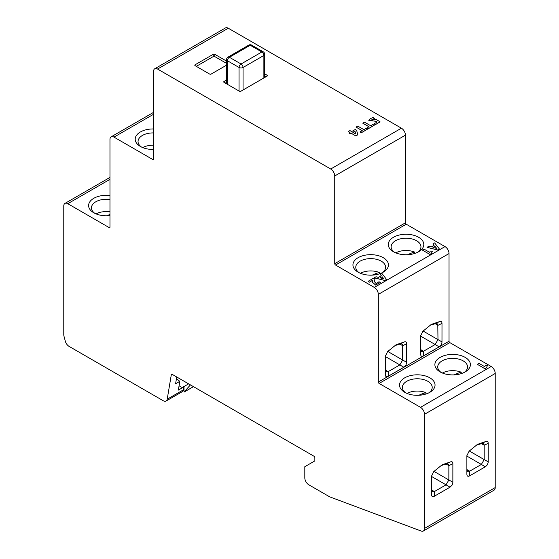 <?xml version="1.0" encoding="UTF-8"?>
<svg xmlns="http://www.w3.org/2000/svg" width="559" height="559" viewBox="0 0 559 559"><rect width="100%" height="100%" fill="white"/><g stroke="black" fill="none" stroke-linecap="round" stroke-linejoin="round"><path stroke-width="0.84" d="M451.085 374.865A56.752 32.764 60 0 0 450.861 374.761A5.681 3.277 0 0 0 450.526 374.83M442.386 373.021A14.911 8.609 0 0 1 461.224 372.224A56.752 32.764 120 0 0 454.201 374.865M369.129 275.133A56.752 32.764 60 0 0 368.912 275.028A5.681 3.277 0 0 0 368.577 275.098M360.436 273.288A14.911 8.609 0 0 1 379.275 272.492A56.752 32.764 120 0 0 372.252 275.133M404.485 254.722A56.752 32.764 60 0 0 404.262 254.618A5.681 3.277 0 0 0 403.926 254.687M395.786 252.878A14.911 8.609 0 0 1 414.624 252.081A56.752 32.764 120 0 0 407.602 254.722M477.505 444.356L485.939 441.456C487.399 441.023 488.147 441.659 488.196 443.364L488.182 462.286L487.434 464.704L485.715 466.555L469.714 475.807C467.897 476.771 466.954 476.226 466.877 474.172L466.877 455.669L469.127 451.155L477.505 444.356M442.183 464.753L450.617 461.846C452.07 461.413 452.825 462.048 452.874 463.753L452.86 482.676L452.112 485.093L450.03 487.175L434.392 496.203C432.575 497.168 431.625 496.623 431.555 494.561L431.555 476.065L433.805 471.551L442.183 464.753M396.045 344.777L404.423 341.912C405.876 341.479 406.631 342.115 406.673 343.82L406.659 362.742L405.911 365.16L403.836 367.235L388.198 376.263C386.374 377.227 385.43 376.682 385.354 374.628L385.354 356.125L387.611 351.611L396.045 344.777M431.366 324.381L439.744 321.516C441.198 321.083 441.952 321.718 441.994 323.423L441.98 342.346L441.24 344.763L439.157 346.846L423.519 355.873C421.696 356.838 420.752 356.293 420.675 354.231L420.675 335.735L422.939 331.221L431.366 324.381M428.753 392.893A14.911 8.609 0 0 0 432.205 387.38A14.911 8.609 0 0 0 422.995 379.428A14.911 8.609 0 0 0 406.749 381.294A14.911 8.609 0 0 0 402.375 387.38A14.911 8.609 0 0 0 405.827 392.893M404.737 377.814A17.755 10.251 180 0 1 429.843 377.814A17.755 10.251 180 0 1 429.843 392.313L429.843 392.313A17.755 10.251 180 0 1 404.737 392.313A17.755 10.251 180 0 1 404.737 377.814M464.103 372.483A14.911 8.609 0 0 0 467.555 366.97A14.911 8.609 0 0 0 458.352 359.018A14.911 8.609 0 0 0 442.099 360.883A14.911 8.609 0 0 0 437.732 366.97A14.911 8.609 0 0 0 441.184 372.483M440.087 357.404A17.755 10.251 180 0 1 465.2 357.404A17.755 10.251 180 0 1 465.2 371.903L465.2 371.903A17.755 10.251 180 0 1 440.087 371.903A17.755 10.251 180 0 1 440.087 357.404M417.503 252.34A14.911 8.609 0 0 0 420.955 246.833A14.911 8.609 0 0 0 411.752 238.875A14.911 8.609 0 0 0 395.499 240.74A14.911 8.609 0 0 0 391.132 246.833A14.911 8.609 0 0 0 394.584 252.34M393.487 237.261A17.755 10.251 180 0 1 418.6 237.261A17.755 10.251 180 0 1 418.6 251.76L418.6 251.76A17.755 10.251 180 0 1 393.487 251.76A17.755 10.251 180 0 1 393.487 237.261M382.153 272.75A14.911 8.609 0 0 0 385.605 267.237A14.911 8.609 0 0 0 376.396 259.285A14.911 8.609 0 0 0 360.143 261.151A14.911 8.609 0 0 0 355.776 267.237A14.911 8.609 0 0 0 359.227 272.75M358.137 257.671A17.755 10.251 180 0 1 383.243 257.671A17.755 10.251 180 0 1 383.243 272.17L383.243 272.17A17.755 10.251 180 0 1 358.137 272.17A17.755 10.251 180 0 1 358.137 257.671M153.557 132.93A14.911 8.609 0 0 0 142.412 135.446A14.911 8.609 0 0 0 138.045 141.532A14.911 8.609 0 0 0 141.497 147.038M153.557 149.456A17.755 10.251 180 0 1 140.4 146.458A17.755 10.251 180 0 1 140.4 131.966A17.755 10.251 180 0 1 153.557 128.968M109.969 199.514A14.911 8.609 0 0 0 95.813 201.778A14.911 8.609 0 0 0 91.445 207.864A14.911 8.609 0 0 0 94.897 213.377M109.969 215.585A17.755 10.251 180 0 1 93.8 212.797A17.755 10.251 180 0 1 93.8 198.298A17.755 10.251 180 0 1 109.969 195.51M414.624 252.081L414.624 253.486M379.275 272.492L379.275 273.896M461.224 372.224L461.224 373.629M142.699 147.576A14.911 8.609 180 0 1 153.557 145.228M95.973 213.859L99.747 212.329L104.54 211.519L109.969 211.749M425.874 394.039L425.874 392.635A56.752 32.764 120 0 0 418.852 395.276M407.036 393.431A14.911 8.609 180 0 1 425.874 392.635M369.401 282.148L368.074 281.338L373.594 278.144L374.872 278.885L374.586 281.82L376.228 283.637L378.932 281.792L380.679 282.358L375.592 285.041L372.406 282.197L372.546 280.29L369.401 282.148L372.539 280.339M381.294 275.776L380.162 274.35L381.86 273.379L386.521 279.395L384.746 280.464L374.223 277.83L376.025 276.747L378.471 277.411L381.322 275.762L380.162 274.35M228.282 28.229L157.575 69.05A5.681 3.277 -120 0 0 154.738 68.771L225.438 27.95A5.681 3.277 60 0 1 228.282 28.229L401.425 128.193A5.681 3.277 60 0 1 405.443 135.152L405.443 222.824A1.139 0.657 -120 0 0 406.246 224.215L445.013 246.596A5.681 3.277 60 0 1 449.031 253.555L449.031 341.228A1.139 0.657 -120 0 0 449.834 342.618L491.207 366.508A5.681 3.277 60 0 1 495.225 373.468L495.225 487.581A5.681 3.277 60 0 1 494.051 490.18L423.345 531.001A5.681 3.277 -120 0 0 424.526 528.402L495.225 487.581M406.246 224.215L335.54 265.036L374.306 287.417L445.013 246.596M434.091 245.296L432.966 243.871L434.657 242.892L439.318 248.909L437.543 249.978L427.02 247.344L428.823 246.26L431.269 246.924L434.119 245.282L432.966 243.871M429.85 254.422L422.304 250.027L423.953 249.076L429.724 252.409L430.276 251.04L432.303 251.326L431.303 253.583L429.85 254.422L422.304 250.027M449.834 342.618L379.128 383.439L420.508 407.329L491.207 366.508M484.926 368.744L477.386 364.342L479.028 363.392L484.807 366.725L485.352 365.362L487.385 365.649L486.386 367.899L484.926 368.744L477.386 364.342M109.969 179.341L67.793 203.693L109.166 227.583L109.969 227.115L109.969 139.443A5.681 3.277 -120 0 1 111.15 136.843A5.681 3.277 -120 0 1 113.987 137.123L152.754 159.504L153.557 159.042L153.557 71.37A5.681 3.277 -120 0 1 154.738 68.771M348.292 131.526L350.004 132.518L348.991 133.161L350.207 133.86L351.22 133.273L355.831 135.935L357.83 134.782L356.6 130.247L355.272 129.478L351.653 131.568L349.934 130.575L348.292 131.582L349.962 132.546M371.155 120.185L374.341 118.431L373.426 117.362L370.421 118.599L368.814 120.395L375.9 121.247L377.122 122.058M375.9 121.247L377.164 122.03L373.992 123.86L375.32 124.685L380.099 121.869L376.172 119.437L371.155 120.164L374.341 118.382M368.814 120.395L375.9 121.303M157.575 69.05L330.718 169.014L401.425 128.193M224.061 82.39A1.139 0.657 180 0 1 223.726 81.921A1.139 0.657 180 0 1 224.061 81.46L224.061 82.39L239.329 91.201A1.139 0.657 180 0 0 240.936 91.201L267.048 76.129L267.048 75.199L264.707 73.844M226.563 80.014L224.061 81.46M267.048 75.199A1.139 0.657 180 0 1 267.377 75.661A1.139 0.657 180 0 1 267.048 76.129M195.14 65.689A1.139 0.657 180 0 1 194.805 65.221A1.139 0.657 180 0 1 195.14 64.76L195.14 65.689L209.597 74.04A1.139 0.657 180 0 0 211.204 74.04L226.563 65.172M226.563 63.377L214.824 56.599A1.139 0.657 0 0 0 213.217 56.599L213.217 54.321L195.14 64.76M213.217 54.321A1.139 0.657 180 0 1 214.824 54.321L214.824 56.599M226.563 61.106L214.824 54.321M362.798 123.155L369.01 126.739L366.795 128.018L368.122 128.836L374.216 125.265L372.888 124.503L370.708 125.761L364.496 122.176L362.798 123.204L368.961 126.767M356.027 127.061L362.239 130.645L360.031 131.924L361.359 132.749L367.452 129.171L366.124 128.409L363.944 129.667L357.725 126.082L356.027 127.11L362.197 130.673M188.628 383.858L182.199 387.569L179.069 385.766M190.416 384.892L184.009 392.118L193.477 386.653M184.009 392.118L184.009 386.528M171.969 374.257L171.32 374.635L167.204 399.203L183.387 389.854L183.883 386.919L178.342 390.112L179.816 381.322L175.596 383.76L176.728 376.99M183.387 389.854A5.681 3.277 60 0 1 182.276 391.684L166.086 401.027A5.681 3.277 -120 0 1 163.249 400.747L69.071 346.377A5.681 3.277 -120 0 1 65.298 341.144L64.019 336.343A5.681 3.277 -120 0 1 63.775 334.61L63.775 206.012A5.681 3.277 -120 0 1 64.949 203.413A5.681 3.277 -120 0 1 67.793 203.693M423.345 531.001A5.681 3.277 -120 0 1 421.2 531.05L329.712 496.86L308.827 484.8A5.681 3.277 -120 0 1 304.809 477.84L304.809 466.709L314.85 460.909L314.85 457.66A1.139 0.657 60 0 0 314.046 456.27L172.109 374.32A1.139 0.657 60 0 0 171.543 374.264A1.139 0.657 60 0 0 171.32 374.635M449.031 253.555L378.324 294.376L378.324 382.049L449.031 341.228M405.443 135.152L334.736 175.973L334.736 263.645L405.443 222.824M495.225 373.468L424.526 414.289L424.526 528.402M424.526 414.289A5.681 3.277 -120 0 0 420.508 407.329M379.128 383.439A1.139 0.657 60 0 1 378.324 382.049M378.324 294.376A5.681 3.277 -120 0 0 374.306 287.417M335.54 265.036A1.139 0.657 60 0 1 334.736 263.645M334.736 175.973A5.681 3.277 -120 0 0 330.718 169.014M153.557 159.042A1.139 0.657 60 0 1 153.327 159.567A1.139 0.657 60 0 1 152.754 159.504M109.969 227.115A1.139 0.657 60 0 1 109.739 227.639A1.139 0.657 60 0 1 109.166 227.583M166.086 401.027A5.681 3.277 -120 0 0 167.204 399.203M431.555 489.922L434.364 491.578L446.047 484.835L431.555 476.471M434.001 471.391L448.856 479.964L448.856 465.612L445.963 463.942M448.856 465.612L448.66 464.571L447.479 463.607L441.072 465.584M466.877 469.532L469.686 471.188L481.369 464.445L466.877 456.081M469.322 451.001L484.178 459.575L484.178 445.216L481.292 443.553M484.178 445.216L483.982 444.181L482.801 443.21L476.394 445.195M385.354 369.988L388.17 371.644L399.846 364.901L385.354 356.537M387.806 351.457L402.655 360.031L402.655 345.672L399.769 344.002M402.655 345.672L402.466 344.637L401.285 343.666L394.934 345.616M423.128 331.061L437.983 339.634L437.788 324.241L436.607 323.27L430.255 325.219M420.675 349.592L423.491 351.248L435.168 344.505L420.675 336.141M423.491 351.248L421.437 351.408L420.675 349.627M437.983 339.634L435.168 344.505M388.17 371.644L386.115 371.805L385.354 370.023M402.655 360.031L399.846 364.901M434.392 496.203L434.392 491.564L432.317 491.738L431.555 489.957M448.856 479.964L446.047 484.835M469.686 471.188L467.638 471.349L466.877 469.56M484.178 459.575L481.369 464.445M264.707 76.164L265.839 76.821M225.27 83.081L226.563 82.334M226.57 83.836A2.844 1.642 180 0 1 226.563 83.71L226.563 59.589A2.844 1.642 0 0 0 227.394 60.749L227.394 84.311M213.217 56.599L196.3 66.36M179.816 381.322L176.448 378.695M366.795 128.018L368.122 128.836M368.122 128.787L374.216 125.265M373.992 123.86L375.32 124.685M375.32 124.629L380.099 121.869M360.031 131.924L361.359 132.749M361.359 132.693L367.452 129.171M352.869 132.322L354.916 131.141L355.831 134.027M354.916 131.085L355.852 134.041L352.827 132.294L354.916 131.141M348.991 133.105L350.207 133.811L351.22 133.224L355.831 135.935M355.831 135.886L357.83 134.733M382.153 276.754L380.197 277.886L383.984 278.941L382.153 276.754L380.253 277.9M383.984 278.983L382.153 276.803M386.521 279.395L384.746 280.464M384.746 280.415L374.223 277.781M487.385 365.649L486.386 367.899M486.386 367.857L484.926 368.695M374.872 278.885L374.586 281.792M380.679 282.309L375.592 284.992L372.406 282.197M369.401 282.106L368.074 281.338M434.951 246.274L432.994 247.406L436.782 248.455L434.951 246.274L433.05 247.42M436.782 248.503L434.951 246.323M439.318 248.909L437.543 249.978M437.543 249.936L427.02 247.302M432.303 251.326L431.303 253.583M431.303 253.534L429.85 254.38M151.398 149.421A56.752 32.764 60 0 0 151.175 149.316A5.681 3.277 0 0 0 150.839 149.393M109.969 214.432A56.752 32.764 120 0 0 106.972 215.788M104.875 215.76A56.752 32.764 60 0 0 104.177 215.425A5.681 3.277 0 0 0 103.282 215.641M415.728 395.276A56.752 32.764 60 0 0 415.512 395.171A5.681 3.277 0 0 0 415.176 395.241M478.085 444.091L476.785 444.873M442.763 464.487L441.463 465.27M396.631 344.512L395.325 345.294M431.953 324.115L430.647 324.905M153.557 114.281L113.987 137.123M481.921 443.336L485.939 441.456M484.178 459.54L488.196 461.86M488.196 443.364L484.178 445.244M469.714 471.167L469.714 475.807M485.352 466.779L481.341 464.459M448.856 479.936L452.874 482.256M452.874 463.753L448.856 465.64M450.03 487.175L446.012 484.856M446.599 463.732L450.617 461.846M437.983 325.275L435.091 323.612M388.198 371.63L388.198 376.263M403.836 367.235L399.818 364.915M400.405 343.792L404.423 341.912M402.655 359.996L406.673 362.316M406.673 343.82L402.655 345.7M423.519 351.234L423.519 355.873M439.157 346.846L435.14 344.526M437.983 339.606L441.994 341.926M441.994 323.423L437.983 325.303M435.727 323.395L439.744 321.516M263.876 77.96L263.876 55.46L243.06 67.471L243.06 89.971M239.049 91.04L239.049 67.471L227.394 60.749A2.844 1.642 120 0 1 229.407 57.27L241.055 63.999L261.864 51.98L250.215 45.258L229.407 57.27A2.844 1.642 60 0 0 227.988 57.13A2.844 2.844 0 0 0 226.563 59.589M239.049 67.471A2.844 1.642 0 0 0 243.06 67.471A2.844 1.642 60 0 0 241.055 63.999A2.844 1.642 120 0 0 239.049 67.471M248.797 45.111A2.844 1.642 60 0 1 250.215 45.258A2.844 1.642 120 0 1 251.634 45.111A2.844 2.844 0 0 0 248.797 45.111L227.988 57.13M261.864 51.98A2.844 1.642 60 0 1 263.876 55.46A2.844 1.642 180 0 0 264.707 54.3A2.844 2.844 0 0 0 263.282 51.84A2.844 1.642 120 0 0 261.864 51.98M153.557 112.359L111.15 136.843M109.969 177.42L64.949 203.413M263.282 51.84L251.634 45.111M264.707 77.477L264.707 54.3"/></g></svg>
